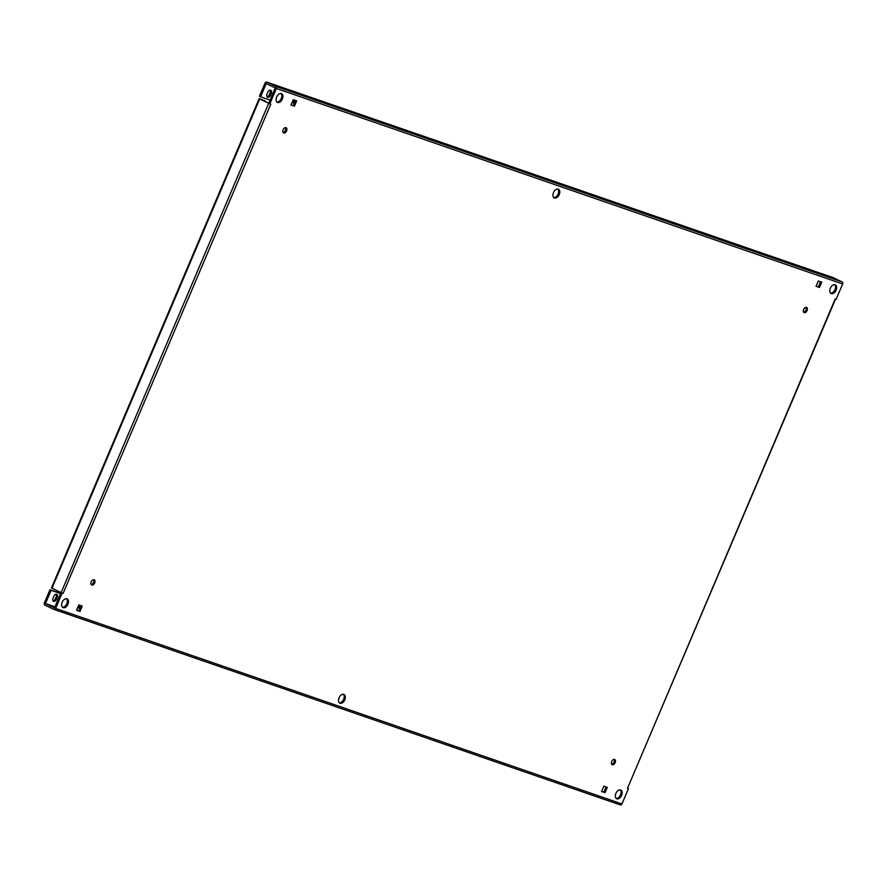 <?xml version="1.0" encoding="UTF-8"?>
<svg xmlns="http://www.w3.org/2000/svg" width="887" height="887" viewBox="0 0 887 887"><rect width="100%" height="100%" fill="white"/><g stroke="black" fill="none" stroke-linecap="round" stroke-linejoin="round"><path stroke-width="1.33" d="M294.162 100.32A1.608 1.009 -64.4 0 1 294.007 101.517A1.608 1.009 -64.4 0 1 293.076 102.593M294.44 102.981A1.608 1.009 -64.4 0 1 293.486 103.169A1.608 1.009 -64.4 0 1 293.231 101.395A1.608 1.009 -64.4 0 1 294.783 100.242M294.828 100.253A1.608 1.009 -64.4 0 1 294.872 100.275A1.608 1.009 -64.4 0 1 295.304 100.952M79.708 605.544A1.608 1.009 -64.4 0 1 79.553 606.73A1.608 1.009 -64.4 0 1 78.621 607.806M79.985 608.194A1.608 1.009 -64.4 0 1 79.032 608.393A1.608 1.009 -64.4 0 1 78.777 606.608A1.608 1.009 -64.4 0 1 80.329 605.455M80.384 605.477A1.608 1.009 -64.4 0 1 80.418 605.499A1.608 1.009 -64.4 0 1 80.85 606.165M276.655 97.027A4.812 3.016 -64.4 0 1 281.6 93.667A4.812 3.016 -64.4 0 1 282.388 99A4.812 3.016 -64.4 0 1 277.443 102.36A4.812 3.016 -64.4 0 1 276.655 97.027M280.991 93.501A4.812 3.016 -64.4 0 1 281.257 98.468A4.812 3.016 -64.4 0 1 276.921 101.994M283.141 129.713A2.894 1.807 -64.4 0 1 286.102 127.706A2.894 1.807 -64.4 0 1 286.579 130.899A2.894 1.807 -64.4 0 1 283.607 132.917A2.894 1.807 -64.4 0 1 283.141 129.713M285.459 127.595A2.894 1.807 -64.4 0 1 285.448 130.367A2.894 1.807 -64.4 0 1 283.119 132.485M803.622 309.397A2.894 1.807 -64.4 0 1 806.582 307.379A2.894 1.807 -64.4 0 1 807.059 310.583A2.894 1.807 -64.4 0 1 804.088 312.601A2.894 1.807 -64.4 0 1 803.622 309.397M805.939 307.279A2.894 1.807 -64.4 0 1 805.928 310.04A2.894 1.807 -64.4 0 1 803.6 312.169M553.51 192.601A4.812 3.016 -64.4 0 1 558.444 189.241A4.812 3.016 -64.4 0 1 559.231 194.586A4.812 3.016 -64.4 0 1 554.286 197.934A4.812 3.016 -64.4 0 1 553.51 192.601M557.834 189.075A4.812 3.016 -64.4 0 1 558.1 194.042A4.812 3.016 -64.4 0 1 553.776 197.568M830.354 288.175A4.812 3.016 -64.4 0 1 835.299 284.827A4.812 3.016 -64.4 0 1 836.086 290.16A4.812 3.016 -64.4 0 1 831.141 293.508A4.812 3.016 -64.4 0 1 830.354 288.175M834.689 284.649A4.812 3.016 -64.4 0 1 834.955 289.617A4.812 3.016 -64.4 0 1 830.62 293.142M67.933 604.224A4.812 3.016 115.6 0 0 67.146 598.891A4.812 3.016 115.6 0 0 62.201 602.251A4.812 3.016 115.6 0 0 62.988 607.584A4.812 3.016 115.6 0 0 67.933 604.224M62.467 607.218A4.812 3.016 115.6 0 0 66.802 603.681A4.812 3.016 115.6 0 0 66.536 598.714M94.665 583.003A2.894 1.807 115.6 0 0 94.199 579.799A2.894 1.807 115.6 0 0 91.228 581.817A2.894 1.807 115.6 0 0 91.705 585.021A2.894 1.807 115.6 0 0 94.665 583.003M91.217 584.588A2.894 1.807 115.6 0 0 93.545 582.46A2.894 1.807 115.6 0 0 93.556 579.699M615.146 762.687A2.894 1.807 115.6 0 0 614.68 759.483A2.894 1.807 115.6 0 0 611.708 761.501A2.894 1.807 115.6 0 0 612.185 764.694A2.894 1.807 115.6 0 0 615.146 762.687M611.697 764.261A2.894 1.807 115.6 0 0 614.026 762.144A2.894 1.807 115.6 0 0 614.037 759.372M344.777 699.799A4.812 3.016 115.6 0 0 344.001 694.466A4.812 3.016 115.6 0 0 339.056 697.825A4.812 3.016 115.6 0 0 339.843 703.158A4.812 3.016 115.6 0 0 344.777 699.799M339.322 702.792A4.812 3.016 115.6 0 0 343.657 699.255A4.812 3.016 115.6 0 0 343.391 694.288M621.632 795.373A4.812 3.016 115.6 0 0 620.845 790.04A4.812 3.016 115.6 0 0 615.9 793.399A4.812 3.016 115.6 0 0 616.687 798.732A4.812 3.016 115.6 0 0 621.632 795.373M616.166 798.367A4.812 3.016 115.6 0 0 620.501 794.83A4.812 3.016 115.6 0 0 620.235 789.862M576.772 189.519L580.42 191.16L576.772 189.519M567.225 186.226L570.873 187.856L567.225 186.226M833.348 278.063L837.516 279.937L833.348 278.063M538.586 176.336L542.234 177.977L538.586 176.336M529.04 173.043L532.688 174.672L529.04 173.043M54.684 607.473L50.104 605.588L54.639 607.573M272.01 84.276L276.179 86.15L272.01 84.276M270.025 100.153L259.425 96.339L265.058 83.068A1.608 1.253 -71 0 1 266.721 82.092L833.026 277.587A1.608 1.253 109 0 1 833.126 277.631L266.821 82.125L275.846 86.449L842.151 281.944L833.126 277.631M271.2 93.457L270.457 95.231A2.894 1.807 115.6 0 1 267.486 97.237A2.894 1.807 115.6 0 1 267.02 94.044L267.763 92.27A2.894 1.807 115.6 0 1 270.735 90.252A2.894 1.807 115.6 0 1 271.2 93.457L270.08 92.913A2.894 1.807 115.6 0 0 270.091 90.141M266.998 96.805A2.894 1.807 115.6 0 0 269.326 94.687L270.08 92.913M260.556 96.883L266.189 83.611L275.214 87.924L268.706 103.269L259.68 98.945L51.989 588.236L61.015 592.549L54.506 607.894L45.481 603.581L54.95 606.852M56.502 599.257A2.894 1.807 -64.4 0 1 53.53 601.275A2.894 1.807 -64.4 0 1 53.065 598.071L53.819 596.308A2.894 1.807 -64.4 0 1 56.779 594.29A2.894 1.807 -64.4 0 1 57.256 597.494L56.502 599.257L55.371 598.725L56.125 596.951A2.894 1.807 -64.4 0 0 56.136 594.179M55.371 598.725A2.894 1.807 -64.4 0 1 53.054 600.843M835.521 299.096L627.497 788.266L628.451 788.587L621.942 803.932A1.608 1.253 109 0 1 620.279 804.908L53.974 609.413A1.608 1.253 -71 0 1 53.874 609.369L44.849 605.056A1.608 1.253 -71 0 1 44.35 603.027L49.982 589.755L60.649 593.436M54.95 606.841L45.481 603.57L51.113 590.298L60.582 593.569M820.564 281.756L818.357 286.933L816.107 286.157M601.663 791.37L603.914 792.146L606.109 786.969M76.592 610.112L78.843 610.888L81.05 605.71M295.504 100.486L293.298 105.675L291.047 104.888M818.313 280.968L821.75 282.155L819.488 287.477L816.051 286.29L818.313 280.968M842.151 281.944A1.608 1.253 109 0 1 842.65 283.973L836.142 299.307L835.188 298.974L627.497 788.266M53.974 609.413A1.608 1.253 -71 0 0 55.637 608.427L62.145 593.093L63.099 593.425L270.79 104.134L269.836 103.812L276.345 88.467A1.608 1.253 -71 0 0 275.846 86.449M603.859 786.192L601.608 791.503L605.034 792.69L607.296 787.379L603.859 786.192M82.236 606.12L78.799 604.934L76.537 610.245L79.974 611.431L82.236 606.12M290.991 105.021L293.242 99.71L296.679 100.896L294.429 106.207L290.991 105.021M268.75 103.169L264.814 101.284M627.863 788.31L628.451 788.587M269.836 103.812L268.805 103.313M63.099 593.425L62.145 593.093M811.927 270.646L815.996 272.586L811.771 271.023M292.976 91.494L300.471 94.621L292.976 91.494M620.279 804.908A1.608 1.253 109 0 1 620.179 804.875L54.085 609.447M49.982 589.755L51.113 590.298M61.114 592.594L268.694 103.269M51.989 588.236L51.468 587.937L259.148 98.645L259.68 98.945M265.025 100.796L259.148 98.645M603.914 792.146L605.034 792.69M78.843 610.888L79.974 611.431M818.357 286.933L819.488 287.477M293.298 105.675L294.429 106.207M842.65 283.973L276.345 88.467M55.637 608.427L621.942 803.932M57.256 597.494L56.125 596.951M270.457 95.231L269.326 94.687"/></g></svg>
